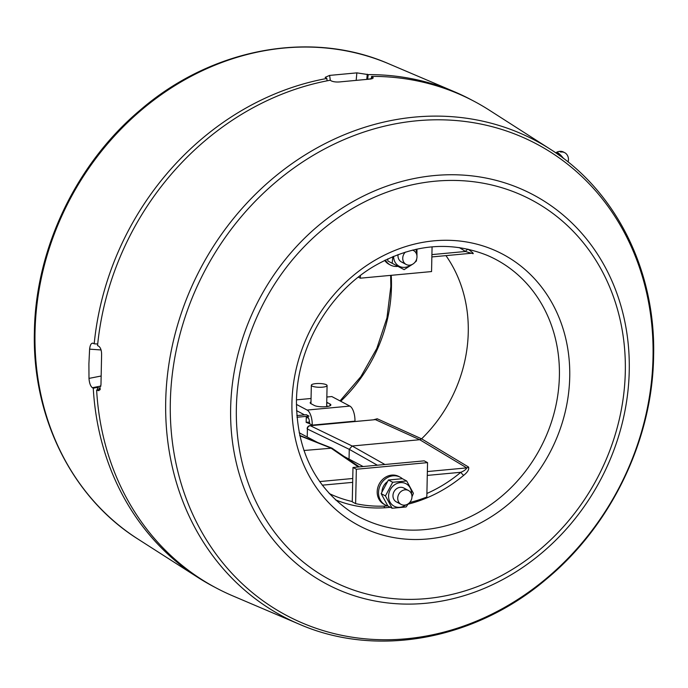 <?xml version="1.0" encoding="UTF-8"?>
<svg xmlns="http://www.w3.org/2000/svg" width="688" height="688" viewBox="0 0 688 688"><rect width="100%" height="100%" fill="white"/><g stroke="black" fill="none" stroke-linecap="round" stroke-linejoin="round"><path stroke-width="1.03" d="M372.225 78.733L372.569 76.996L373.292 77.968L368.854 79.197L341.583 81.734C337.103 82.293 333.637 82.001 331.186 80.849L330.197 80.238A275.389 241.333 -62.1 0 0 97.55 345.6L98.608 346.124C100.732 347.629 101.721 350.742 101.583 355.472L100.973 384.738L98.866 390.664L96.621 390.027L100.302 389.167M299.091 624.119C376.56 658.081 474.84 640.046 546.203 579.279C611.047 525.727 652.387 440.062 653.6 356.625C656.008 271.081 615.992 190.49 550.09 149.081A269.361 236.036 -62.1 0 0 299.779 158.335A269.361 236.036 -62.1 0 0 165.705 401.216A269.361 236.036 -62.1 0 0 299.091 624.119L232.596 595.799A275.389 241.333 -62.1 0 1 96.621 390.027M390.406 507.323L384.927 507.778A3.148 1.342 86.6 0 1 383.999 506.127M373.739 419.714L377.23 418.777A3.148 2.804 114.4 0 1 375.407 419.637L310.305 425.7A3.148 1.316 -95.3 0 0 310.004 425.648L375.407 419.637L419.749 439.718L421.598 438.832L468.545 467.032C469.293 469.379 467.685 472.14 463.712 475.313A3.148 0.645 50.1 0 1 460.831 472.286C464.108 470.945 466.068 469.474 466.731 467.892L419.749 439.718L352.161 446.005L349.255 449.324L307.398 429.02L307.226 437M377.23 418.777L421.598 438.832A137.772 120.735 117.9 0 0 468.261 332.235A137.772 120.735 117.9 0 0 445.962 255.626M101.067 349.968L89.603 349.143L88.907 363.797L88.993 378.4L100.861 376.069M89.603 349.143C90.154 344.645 91.384 342.701 93.301 343.312L94.196 343.828A275.389 241.333 -62.1 0 1 326.852 78.466L325.149 77.366L329.604 75.405L330.326 80.315M92.682 343.123L93.301 343.312M356.212 79.989L356.866 72.868L329.604 75.405M356.866 72.868L368.243 74.614A275.389 241.333 -62.1 0 1 454.691 91.865A275.389 241.333 -62.1 0 1 472.295 100.345M557.108 153.777L560.015 155.841M467.892 249.142A142.321 124.717 -62.1 0 1 468.442 249.512A3.148 1.514 -56 0 0 465.458 251.481L471.366 253.261L431.858 256.934M468.442 249.512C472.303 252.169 473.834 253.571 473.017 253.717A3.148 2.769 112.8 0 0 472.441 253.373L471.366 253.261M473.017 253.717L471.934 253.261M349.048 459.094L349.255 449.324L377.368 465.208M359.317 466.885L331.969 448.155L303.941 450.494M384.91 464.503L352.161 446.005L310.305 425.7A3.148 2.838 115.9 0 0 307.398 429.02A3.148 0.757 1.2 0 1 307.149 428.719A3.148 3.148 0 0 1 310.004 425.648M468.545 467.032A3.148 2.709 -59 0 1 466.731 467.892L427.36 471.555M100.414 388.901L97.378 387.292A270.831 237.326 117.9 0 0 97.533 389.812M97.378 387.292L93.267 388.256A275.389 241.333 -62.1 0 0 198.067 577.55A275.389 241.333 -62.1 0 0 214.991 587.32M327.092 80.831L326.852 78.466M97.713 344L94.196 343.828M370.531 79.068A270.831 237.326 117.9 0 0 367.616 79.068L368.243 74.614M372.569 76.996L371.597 76.385L371.236 78.974M100.955 386.028L92.373 387.722C90.481 386.192 89.354 383.087 88.993 378.4M92.373 387.722L93.267 388.256M371.597 76.385A275.389 241.333 -62.1 0 1 489.22 110.106L550.09 149.081M558.226 154.37L558.656 154.189A3.999 0.817 50.3 0 1 562.509 157.681M555.01 152.323L555.62 152.745M556.36 153.252A7.903 1.625 50.3 0 1 556.497 152.358A7.903 1.625 50.3 0 1 557.529 152.564A7.903 1.625 50.3 0 1 563.61 158.507M568.039 161.947A8.032 8.032 0 0 0 566.525 154.121A7.903 6.923 -62.1 0 0 560.729 152.065A6.906 1.419 -129.7 0 0 560.049 151.635A6.906 1.419 -129.7 0 0 559.516 151.42A7.903 6.923 117.9 0 1 561.322 151.369A8.032 8.032 0 0 0 556.497 152.358M564.108 152.401A7.903 6.923 117.9 0 0 561.322 151.369M556.609 153.424L557.022 153.08A7.009 1.436 50.3 0 1 563.033 158.068M296.416 404.398L307.132 410.057A12.599 5.263 84.7 0 1 312.24 425.124L354.965 421.151A12.599 5.263 -95.3 0 0 349.857 406.083L331.822 396.555L326.843 397.019M307.201 416.3A6.295 2.632 84.7 0 1 309.557 423.705L312.24 425.124M304.552 414.873L296.554 410.65M311.062 398.49L296.485 399.84M328.116 403.005L326.714 403.134M310.993 401.947A8.66 2.073 1.2 0 0 311.01 403.701L314.364 405.473A8.66 2.073 1.2 0 0 324.065 406.806A8.66 2.073 1.2 0 0 330.859 404.922A8.66 2.073 1.2 0 0 330.034 404.019L326.731 402.274M330.034 404.019L329.991 405.8M409.67 502.524A143.285 125.56 117.9 0 0 426.827 497.011L427.549 462.62L356.341 469.25L352.987 467.479L352.265 501.862L355.619 503.633A143.285 125.56 117.9 0 0 387.697 505.947M356.341 469.25L355.619 503.633M427.549 462.62L424.195 460.848L352.987 467.479M358.319 277.126L360.34 278.193L360.4 275.51M432.073 246.837L431.557 271.562L360.34 278.193M410.951 264.923A12.711 11.146 -62.1 0 1 404.854 267.34A12.711 11.146 -62.1 0 1 393.605 256.323M392.822 256.65L392.177 263.263L404.123 269.644L412.619 264.226M415.853 249.331A12.711 11.146 -62.1 0 1 416.601 254.225M398.085 254.569A7.869 6.897 117.9 0 0 404.105 262.661M414.812 262.429L416.386 261.01L416.67 258.989M387.705 258.912L387.886 261.001L404.123 269.644M387.886 261.001L392.177 263.263M416.945 249.09L416.962 255.927M405.92 504.889A12.711 11.146 -62.1 0 1 394.267 506.265A12.711 11.146 -62.1 0 1 388.582 496.031A12.711 11.146 -62.1 0 1 400.339 482.623A12.711 11.146 -62.1 0 1 411.587 493.889A12.711 11.146 -62.1 0 1 411.579 494.19M411.966 496.874L413.393 493.305L406.668 480.964L392.693 482.262L385.435 495.91L392.151 508.251L387.86 505.981L381.143 493.64L385.435 495.91M405.851 489.813A7.869 6.897 117.9 0 0 397.965 487.93A7.869 6.897 117.9 0 0 392.96 495.627A7.869 6.897 117.9 0 0 399.083 502.627M392.151 508.251L406.126 506.944L408.328 503.728M406.668 480.964L402.385 478.702L388.41 480L392.693 482.262M388.41 480L381.143 493.64M322.569 387.163A7.869 1.883 -178.8 0 1 311.337 385.228A7.869 1.883 -178.8 0 1 315.861 383.62A7.869 1.883 -178.8 0 1 327.084 385.564A7.869 1.883 -178.8 0 1 322.569 387.163M306.263 417.573L308.473 417.986M387.06 481.918A11.963 10.483 117.9 0 0 381.978 491.481M384.669 260.374A15.747 13.794 117.9 0 0 389.107 264.347L390.44 265.052A15.747 13.794 117.9 0 0 397.939 266.368M385.366 260.03A15.747 13.794 117.9 0 0 390.44 265.052M402.368 478.702A15.747 13.794 117.9 0 0 400.132 477.18L398.791 476.466A15.747 13.794 117.9 0 0 377.454 489.091A15.747 13.794 117.9 0 0 384.076 504.313L385.418 505.018A15.747 13.794 117.9 0 0 387.894 505.998M400.132 477.18A15.747 13.794 117.9 0 0 378.796 489.804A15.747 13.794 117.9 0 0 385.418 505.018M326.654 405.989A15.747 3.767 -178.8 0 1 328.417 406.307M412.49 250.114A7.869 6.897 -62.1 0 1 413.548 250.552A7.869 6.897 -62.1 0 1 416.713 258.834A7.869 6.897 -62.1 0 1 409.713 265.155A7.869 6.897 -62.1 0 1 406.195 264.476A7.869 6.897 -62.1 0 1 405.421 252.075M404.69 505.121A7.869 6.897 -62.1 0 1 401.164 504.442A7.869 6.897 -62.1 0 1 398.008 496.151A7.869 6.897 -62.1 0 1 405.008 489.839A7.869 6.897 -62.1 0 1 408.526 490.518A7.869 6.897 -62.1 0 1 411.691 498.8A7.869 6.897 -62.1 0 1 404.69 505.121M296.975 417.246L309.007 416.128L306.323 414.709L296.838 415.595M309.497 422.045L306.16 422.355L306.289 416.386M309.557 423.705L306.16 422.355M653.024 357.313A266.832 233.825 117.9 0 0 417.1 120.761A266.832 233.825 117.9 0 0 170.323 402.231A266.832 233.825 117.9 0 0 406.247 638.782A266.832 233.825 117.9 0 0 653.024 357.313M230.643 407.975A220.341 193.087 -62.1 0 1 434.429 175.543A220.341 193.087 -62.1 0 1 629.245 370.884A220.341 193.087 -62.1 0 1 425.468 603.307A220.341 193.087 -62.1 0 1 230.643 407.975M625.306 371.804A215 188.409 117.9 0 0 435.203 181.202A215 188.409 117.9 0 0 236.362 407.993A215 188.409 117.9 0 0 426.465 598.594A215 188.409 117.9 0 0 625.306 371.804M291.936 402.824A153.562 134.564 -62.1 0 1 433.956 240.834A153.562 134.564 -62.1 0 1 569.733 376.972A153.562 134.564 -62.1 0 1 427.712 538.962A153.562 134.564 -62.1 0 1 291.936 402.824M559.396 375.932A145.693 127.676 117.9 0 0 487.25 255.368C450.158 240.551 412.447 244.154 374.109 266.17C328.615 292.933 296.992 347.896 296.451 401.216C296.743 450.451 315.087 487.482 351.491 512.311A145.693 127.676 117.9 0 0 486.88 507.305A145.693 127.676 117.9 0 0 559.396 375.932M384.927 507.778A142.321 124.717 -62.1 0 1 335.443 499.832M463.712 475.313A142.321 124.717 -62.1 0 1 408.027 504.184M391.231 275.32A145.693 127.676 -62.1 0 1 391.455 287.197A145.693 127.676 -62.1 0 1 340.723 401.259M137.944 539.057C72.025 497.63 31.992 417.014 34.4 331.453C35.621 248.789 76.162 163.907 140.008 110.269C211.543 48.306 310.856 29.601 389.004 63.889A269.429 236.104 117.9 0 0 35.019 332.209A269.429 236.104 117.9 0 0 137.944 539.057L198.067 577.55M431.909 254.603L465.458 251.481A139.174 121.965 117.9 0 0 459.18 247.551M358.396 466.971L330.799 447.991L299.805 435.762M426.904 493.459A139.174 121.965 117.9 0 0 460.831 472.286L427.282 475.408M367.254 74.192L366.781 79.283M97.679 390.526L99.863 389.924M319.653 481.574L352.755 478.495M352.677 482.357L322.268 485.178M329.208 493.528A139.174 121.965 117.9 0 0 352.273 501.535M307.132 410.057L349.857 406.083M390.655 275.372L390.836 286.44L386.957 317.873L376.826 348.42L360.925 376.56L340.035 400.898M389.004 63.889L454.691 91.865M331.969 448.155L299.727 435.435M311.337 385.228L310.95 403.675M327.084 385.564L326.645 406.608M401.431 261.956L406.195 264.476M412.654 250.071L413.548 250.552M396.408 501.922L401.164 504.442M299.168 432.735L317.675 442.522M344.43 456.651L363.126 466.533M403.761 487.998L408.526 490.518"/></g></svg>
